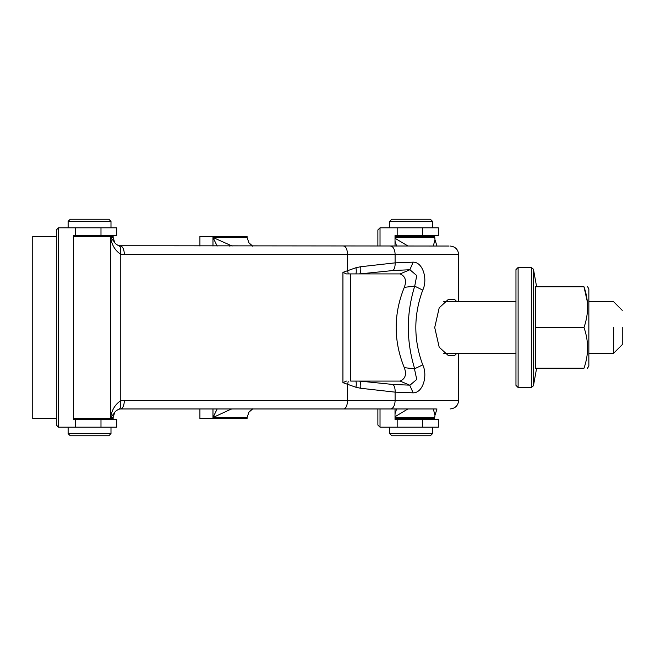 <?xml version="1.0" encoding="UTF-8"?>
<svg xmlns="http://www.w3.org/2000/svg" width="655" height="655" viewBox="0 0 655 655"><rect width="100%" height="100%" fill="white"/><g stroke="black" fill="none" stroke-linecap="round" stroke-linejoin="round"><path stroke-width="0.98" d="M613.678 327.5L613.678 353.225L613.678 327.5M622.25 327.5L622.25 344.653L613.678 353.225L588.853 353.225L613.678 353.225L622.25 344.653L622.25 327.5M518.113 267.477L515.968 269.623L515.968 385.377L518.113 387.523L518.113 267.477L531.328 267.477L531.328 387.523L533.44 385.762L533.44 269.238L531.328 267.477M536.617 286.767L533.44 269.238M535.471 368.233L535.471 286.767L583.973 286.767C588.755 286.767 588.755 286.767 583.973 286.767C588.755 300.317 588.755 313.892 583.973 327.5C588.755 341.042 588.755 354.617 583.973 368.233C588.755 368.233 588.755 368.233 583.973 368.233L535.471 368.233M587.617 286.767L588.853 288.912L588.853 366.088L587.453 368.233M583.973 327.5L535.471 327.5M587.347 301.775L583.973 286.767M433.315 246.043L434.977 239.714L434.683 236.398L395.022 236.398L395.022 235.538L395.022 246.043M396.602 408.957L395.022 413.706M396.602 246.043L395.022 241.294M395.022 238.281L408.024 246.043M433.315 408.957L434.977 415.286L434.683 417.53L395.022 417.53M405.912 408.957A8.572 8.335 18.2 0 0 407.533 409.178L395.022 416.719M114.633 412.691C114.838 411.749 116.238 410.587 118.833 409.195L118.833 409.195A8.572 3.717 73.7 0 0 120.258 400.975L120.258 254.025C114.846 250.12 111.645 244.602 110.67 237.47L110.67 417.53L113.135 417.53L114.617 412.707L110.67 417.53C111.645 410.398 114.846 404.88 120.258 400.975L124.319 400.385A8.572 3.84 90 0 1 120.479 408.957L436.345 408.957M454.783 299.63L448.11 299.63L454.783 299.63L456.928 301.775M114.617 242.293L113.135 237.47L110.67 237.47L114.617 242.293C114.83 243.242 116.238 244.405 118.833 245.805L120.479 246.043A8.572 3.84 -90 0 1 124.319 254.615L120.258 254.025A8.572 3.717 -73.7 0 0 118.833 245.805L118.833 245.805A8.572 3.717 -73.7 0 0 118.58 245.748L449.068 246.043M355.919 267.739L360.668 266.732L395.096 262.86L413.158 262.147C423.105 262.106 427.879 279.521 422.753 290.116C413.518 315.022 413.518 339.945 422.753 364.876C427.862 375.446 423.146 392.877 413.158 392.853L395.096 392.14L360.668 388.268L355.911 387.261L342.925 382.651L342.925 272.349L355.919 267.739A8.572 3.873 75.3 0 1 355.894 273.913L346.405 273.913L342.925 272.349M456.928 353.225L454.783 355.37L448.11 355.37L439.202 347.207L434.715 327.525L439.202 307.801L448.11 299.63M454.783 355.37L448.11 355.37M409.678 385.148L400.074 381.087L359.734 381.087L393 384.469L409.678 385.148L413.158 392.853M409.883 385.263L416.744 379.433L414.459 368.847L422.753 364.876M414.713 368.839C406.19 341.247 406.19 313.688 414.713 286.161L422.753 290.116M414.713 286.161L416.744 275.567L409.883 269.737L413.158 262.147M409.883 269.737L393 270.531L359.734 273.913L400.074 273.913C405.38 276.205 406.78 280.684 404.299 287.349C393.459 314.113 393.459 340.878 404.299 367.651C406.788 374.316 405.38 378.795 400.074 381.087M409.67 269.852L400.074 273.913M100.985 419.462L100.985 427.183L116.778 427.183L116.778 419.462L73.483 419.462L73.483 418.602L113.135 418.602L113.135 417.53M350.736 381.087L355.894 381.087L350.736 381.087L350.736 273.913L359.734 273.913A8.572 4.004 80.2 0 0 360.668 266.732M350.736 273.913L346.405 273.913M342.925 382.651L346.405 381.087M414.459 368.847L404.299 367.651M414.459 286.145L404.299 287.349M360.668 388.268A8.572 4.004 -80.2 0 0 359.734 381.087L355.894 381.087A8.572 3.873 104.7 0 1 355.911 387.261M100.985 427.183L58.475 427.183L58.475 227.817L56.33 229.962L58.475 227.817L116.778 227.817L116.778 235.538L73.483 235.538L73.483 236.398L113.135 236.398L113.135 237.47M434.683 417.53L434.683 418.602L395.022 418.602L395.022 419.462L397.167 419.462L397.167 427.183L380.023 427.183L377.878 425.038L380.023 427.183L380.023 408.957M408.024 408.957L407.533 409.178M119.325 408.957L120.479 408.957L118.58 409.252M407.533 245.822A8.572 8.335 161.8 0 0 405.912 246.043M422.532 419.462L422.532 427.183L438.326 427.183L438.326 419.462L397.167 419.462M380.023 246.043L380.023 227.817L377.878 229.962L380.023 227.817L438.326 227.817L438.326 235.538L395.022 235.538M422.532 427.183L397.167 427.183M395.022 408.957L395.022 419.462M397.167 227.817L397.167 235.538M377.878 229.962L377.878 246.043M377.878 408.957L377.878 425.038M432.537 221.39L430.392 219.245L391.813 219.245L389.668 221.39L432.537 221.39L432.537 227.817M389.668 433.61L391.813 435.755L430.392 435.755L432.537 433.61L389.668 433.61L389.668 427.183M56.33 425.038L58.475 427.183L56.33 425.038L56.33 229.962M73.483 235.538L73.483 419.462M75.62 419.462L75.62 427.183M75.62 227.817L75.62 235.538M110.99 221.39L108.853 219.245L70.265 219.245L68.12 221.39L110.99 221.39L110.99 227.817M68.12 433.61L70.265 435.755L108.853 435.755L110.99 433.61L68.12 433.61L68.12 427.183M252.593 246.043L248.965 242.841C249.776 244.168 253.485 246.951 252.65 246.043L252.593 246.043M217.173 408.957L212.973 417.53L247.074 417.53L247.074 418.602L199.914 418.602L199.914 408.957M217.173 246.043L212.973 237.47L212.973 246.043M248.965 242.841L247.074 237.47L212.973 237.47L232.165 246.043M248.974 412.151C249.768 410.841 253.485 408.049 252.65 408.957L248.965 412.159L247.074 417.53M229.504 408.957A8.572 7.549 62.1 0 0 230.986 409.178L212.973 417.53L212.973 408.957M56.33 236.398L32.75 236.398L32.75 418.602L56.33 418.602M247.074 237.47L247.074 236.398L199.914 236.398L199.914 246.043M232.165 408.957L230.986 409.178M230.986 245.822A8.572 7.549 117.9 0 0 229.504 246.043M395.022 237.47L434.683 237.47M393 384.469A8.572 4.593 -85 0 1 395.096 392.14L395.096 400.385A8.572 4.601 90 0 1 390.495 408.957M124.319 400.385L458.647 400.385C458.14 405.592 455.282 408.45 450.075 408.957M124.319 254.615L347.494 254.615A8.572 3.84 -90 0 0 343.654 246.043M348.19 381.169A8.572 3.627 -68.7 0 1 347.494 384.493L347.494 400.385A8.572 3.84 90 0 1 343.654 408.957M390.495 246.043A8.572 4.601 -90 0 1 395.096 254.615L347.494 254.615L347.494 270.507A8.572 3.627 68.7 0 1 348.19 273.831M393 270.531A8.572 4.593 85 0 0 395.096 262.86L395.096 254.615L458.647 254.615C458.14 249.408 455.282 246.55 450.075 246.043M422.532 227.817L422.532 235.538M100.985 227.817L100.985 235.538M443.599 353.225L515.968 353.225L443.599 353.225M443.599 301.775L515.968 301.775L443.599 301.775M588.853 301.775L613.678 301.775L622.25 310.347L613.678 301.775L588.853 301.775M536.617 368.233L533.44 385.762M518.113 387.523L531.328 387.523M436.975 246.043L435.018 239.861M436.975 408.957L435.018 415.139M458.647 400.385L458.647 353.225M458.647 301.775L458.647 254.615M118.833 409.195L120.479 408.957M423.965 419.462L423.965 418.602M398.24 419.462L398.24 418.602M389.668 227.817L389.668 221.39M398.24 235.538L398.24 236.398M423.965 235.538L423.965 236.398M432.537 427.183L432.537 433.61M102.417 419.462L102.417 418.602M76.692 419.462L76.692 418.602M68.12 227.817L68.12 221.39M76.692 235.538L76.692 236.398M102.417 235.538L102.417 236.398M110.99 427.183L110.99 433.61"/></g></svg>
